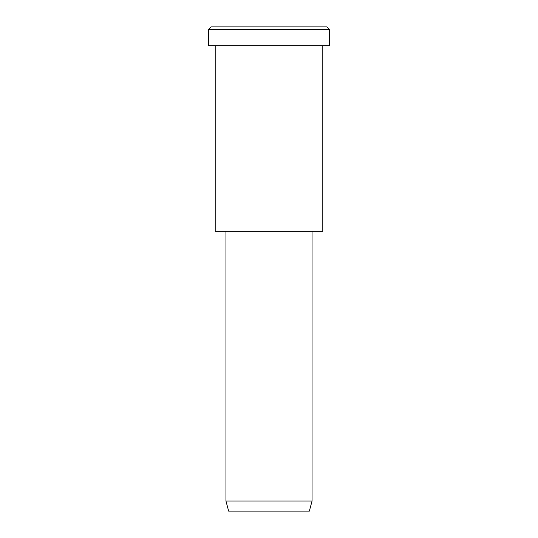 <?xml version="1.0" encoding="UTF-8"?>
<svg xmlns="http://www.w3.org/2000/svg" width="538" height="538" viewBox="0 0 538 538"><rect width="100%" height="100%" fill="white"/><g stroke="black" fill="none" stroke-linecap="round" stroke-linejoin="round"><path stroke-width="0.81" d="M329.525 45.73L208.475 45.73L329.525 45.73L329.525 29.59L326.835 26.9L211.165 26.9L326.835 26.9L329.525 29.59L208.475 29.59L329.525 29.59L208.475 29.59L329.525 29.59L329.525 45.73L238.737 45.73M312.04 501.06L309.35 511.1L228.65 511.1L309.35 511.1L312.04 501.06L225.96 501.06L312.04 501.06L225.96 501.06L312.04 501.06L312.04 231.34L312.04 501.06M309.35 511.1L248.825 511.1M322.8 231.34L215.2 231.34L322.8 231.34L322.8 45.73L322.8 231.34L242.1 231.34M240.082 26.9L326.835 26.9M211.165 26.9L208.475 29.59L208.475 45.73M228.65 511.1L225.96 501.06L225.96 231.34M215.2 45.73L215.2 231.34"/></g></svg>
